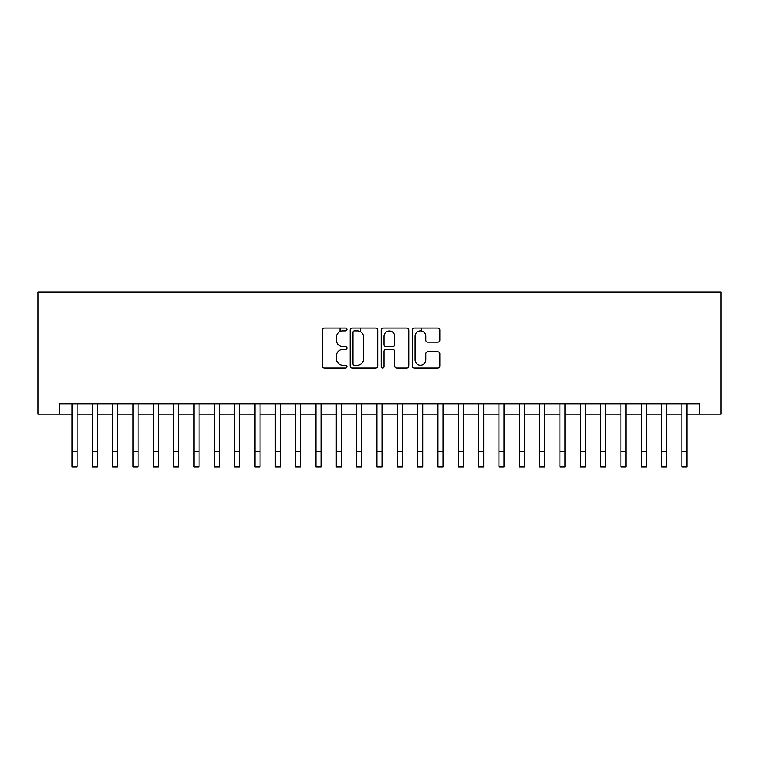 <?xml version="1.0" encoding="UTF-8"?>
<svg xmlns="http://www.w3.org/2000/svg" width="759" height="759" viewBox="0 0 759 759"><rect width="100%" height="100%" fill="white"/><g stroke="black" fill="none" stroke-linecap="round" stroke-linejoin="round"><path stroke-width="1.14" d="M346.977 329.482A1.395 1.395 0 0 0 345.573 328.087L324.368 328.087A1.992 1.992 0 0 0 322.376 330.08L322.376 365.999A1.992 1.992 0 0 0 324.368 367.992L345.573 367.992A1.395 1.395 0 0 0 346.977 366.597A1.395 1.395 0 0 0 345.573 365.202L342.831 365.202A6.385 6.385 0 0 1 336.446 358.817L336.446 355.819A6.385 6.385 0 0 1 342.831 349.434L345.573 349.434A1.395 1.395 0 0 0 346.977 348.039A1.395 1.395 0 0 0 345.573 346.645L342.831 346.645A6.385 6.385 0 0 1 336.446 340.26L336.446 337.262A6.385 6.385 0 0 1 342.831 330.877L345.573 330.877A1.395 1.395 0 0 0 346.977 329.482M437.82 342.148A1.992 1.992 0 0 0 439.812 340.155L439.812 330.08A1.992 1.992 0 0 0 437.82 328.087L414.272 328.087A1.992 1.992 0 0 0 412.279 330.08L412.279 365.999A1.992 1.992 0 0 0 414.272 367.992L437.82 367.992A1.992 1.992 0 0 0 439.812 365.999L439.812 353.827A1.992 1.992 0 0 0 437.82 351.834L427.744 351.834A1.992 1.992 0 0 0 425.752 353.827L425.752 359.861A5.341 5.341 0 0 1 420.41 365.202A5.341 5.341 0 0 1 415.069 359.861L415.069 336.218A5.341 5.341 0 0 1 420.41 330.877A5.341 5.341 0 0 1 425.752 336.218L425.752 340.155A1.992 1.992 0 0 0 427.744 342.148L437.82 342.148M59.297 414.11L59.297 403.949L699.703 403.949L699.703 414.11L721.05 414.11L721.05 292.13L37.95 292.13L37.95 414.11L72.001 414.11M377.754 330.08A1.992 1.992 0 0 0 375.762 328.087L352.214 328.087A1.992 1.992 0 0 0 350.212 330.08L350.212 365.999A1.992 1.992 0 0 0 352.214 367.992L375.762 367.992A1.992 1.992 0 0 0 377.754 365.999L377.754 330.08M383.238 328.087L406.786 328.087A1.992 1.992 0 0 1 408.788 330.08L408.788 365.999A1.992 1.992 0 0 1 406.786 367.992L396.71 367.992A1.992 1.992 0 0 1 394.718 365.999L394.718 351.426A1.992 1.992 0 0 0 392.716 349.434L386.037 349.434A1.992 1.992 0 0 0 384.045 351.426L384.045 366.597A1.395 1.395 0 0 1 382.64 367.992A1.395 1.395 0 0 1 381.246 366.597L381.246 330.08A1.992 1.992 0 0 1 383.238 328.087M77.086 414.11L92.332 414.11M97.418 414.11L112.664 414.11M117.749 414.11L132.996 414.11M138.081 414.11L153.327 414.11M158.403 414.11L173.659 414.11M178.735 414.11L193.981 414.11M199.067 414.11L214.313 414.11M219.398 414.11L234.645 414.11M239.73 414.11L254.977 414.11M260.062 414.11L275.308 414.11M280.394 414.11L295.64 414.11M300.716 414.11L315.972 414.11M321.048 414.11L336.294 414.11M341.379 414.11L356.626 414.11M361.711 414.11L376.957 414.11M382.043 414.11L397.289 414.11M402.374 414.11L417.621 414.11M422.706 414.11L437.952 414.11M443.028 414.11L458.284 414.11M463.36 414.11L478.606 414.11M483.692 414.11L498.938 414.11M504.023 414.11L519.27 414.11M524.355 414.11L539.602 414.11M544.687 414.11L559.933 414.11M565.019 414.11L580.265 414.11M585.341 414.11L600.597 414.11M605.673 414.11L620.919 414.11M626.004 414.11L641.251 414.11M646.336 414.11L661.582 414.11M666.668 414.11L681.914 414.11M686.999 414.11L699.703 414.11M354.406 330.877A1.395 1.395 0 0 0 353.011 332.271L353.011 363.808A1.395 1.395 0 0 0 354.406 365.202L357.299 365.202A6.385 6.385 0 0 0 363.684 358.817L363.684 337.262A6.385 6.385 0 0 0 357.299 330.877L354.406 330.877M394.718 336.313A5.341 5.341 0 0 0 389.376 330.981A5.341 5.341 0 0 0 384.045 336.313L384.045 344.643A1.992 1.992 0 0 0 386.037 346.645L392.716 346.645A1.992 1.992 0 0 0 394.718 344.643L394.718 336.313M72.001 451.624L77.086 451.624L77.086 466.87L72.001 466.87L72.001 403.949M77.086 451.624L77.086 403.949M92.332 451.624L97.418 451.624L97.418 466.87L92.332 466.87L92.332 403.949M97.418 451.624L97.418 403.949M112.664 451.624L117.749 451.624L117.749 466.87L112.664 466.87L112.664 403.949M117.749 451.624L117.749 403.949M132.996 451.624L138.081 451.624L138.081 466.87L132.996 466.87L132.996 403.949M138.081 451.624L138.081 403.949M153.327 451.624L158.403 451.624L158.403 466.87L153.327 466.87L153.327 403.949M158.403 451.624L158.403 403.949M173.659 451.624L178.735 451.624L178.735 466.87L173.659 466.87L173.659 403.949M178.735 451.624L178.735 403.949M193.981 451.624L199.067 451.624L199.067 466.87L193.981 466.87L193.981 403.949M199.067 451.624L199.067 403.949M214.313 451.624L219.398 451.624L219.398 466.87L214.313 466.87L214.313 403.949M219.398 451.624L219.398 403.949M234.645 451.624L239.73 451.624L239.73 466.87L234.645 466.87L234.645 403.949M239.73 451.624L239.73 403.949M254.977 451.624L260.062 451.624L260.062 466.87L254.977 466.87L254.977 403.949M260.062 451.624L260.062 403.949M275.308 451.624L280.394 451.624L280.394 466.87L275.308 466.87L275.308 403.949M280.394 451.624L280.394 403.949M295.64 451.624L300.716 451.624L300.716 466.87L295.64 466.87L295.64 403.949M300.716 451.624L300.716 403.949M315.972 451.624L321.048 451.624L321.048 466.87L315.972 466.87L315.972 403.949M321.048 451.624L321.048 403.949M336.294 451.624L341.379 451.624L341.379 466.87L336.294 466.87L336.294 403.949M341.379 451.624L341.379 403.949M340.06 331.512L340.06 328.087M356.626 451.624L361.711 451.624L361.711 466.87L356.626 466.87L356.626 403.949M361.711 451.624L361.711 403.949M360.392 331.674L360.392 328.087M376.957 451.624L382.043 451.624L382.043 466.87L376.957 466.87L376.957 403.949M382.043 451.624L382.043 403.949M397.289 451.624L402.374 451.624L402.374 466.87L397.289 466.87L397.289 403.949M402.374 451.624L402.374 403.949M417.621 451.624L422.706 451.624L422.706 466.87L417.621 466.87L417.621 403.949M422.706 451.624L422.706 403.949M421.378 330.962L421.378 328.087M437.952 451.624L443.028 451.624L443.028 466.87L437.952 466.87L437.952 403.949M443.028 451.624L443.028 403.949M458.284 451.624L463.36 451.624L463.36 466.87L458.284 466.87L458.284 403.949M463.36 451.624L463.36 403.949M478.606 451.624L483.692 451.624L483.692 466.87L478.606 466.87L478.606 403.949M483.692 451.624L483.692 403.949M498.938 451.624L504.023 451.624L504.023 466.87L498.938 466.87L498.938 403.949M504.023 451.624L504.023 403.949M519.27 451.624L524.355 451.624L524.355 466.87L519.27 466.87L519.27 403.949M524.355 451.624L524.355 403.949M539.602 451.624L544.687 451.624L544.687 466.87L539.602 466.87L539.602 403.949M544.687 451.624L544.687 403.949M559.933 451.624L565.019 451.624L565.019 466.87L559.933 466.87L559.933 403.949M565.019 451.624L565.019 403.949M580.265 451.624L585.341 451.624L585.341 466.87L580.265 466.87L580.265 403.949M585.341 451.624L585.341 403.949M600.597 451.624L605.673 451.624L605.673 466.87L600.597 466.87L600.597 403.949M605.673 451.624L605.673 403.949M620.919 451.624L626.004 451.624L626.004 466.87L620.919 466.87L620.919 403.949M626.004 451.624L626.004 403.949M641.251 451.624L646.336 451.624L646.336 466.87L641.251 466.87L641.251 403.949M646.336 451.624L646.336 403.949M661.582 451.624L666.668 451.624L666.668 466.87L661.582 466.87L661.582 403.949M666.668 451.624L666.668 403.949M681.914 451.624L686.999 451.624L686.999 466.87L681.914 466.87L681.914 403.949M686.999 451.624L686.999 403.949"/></g></svg>
